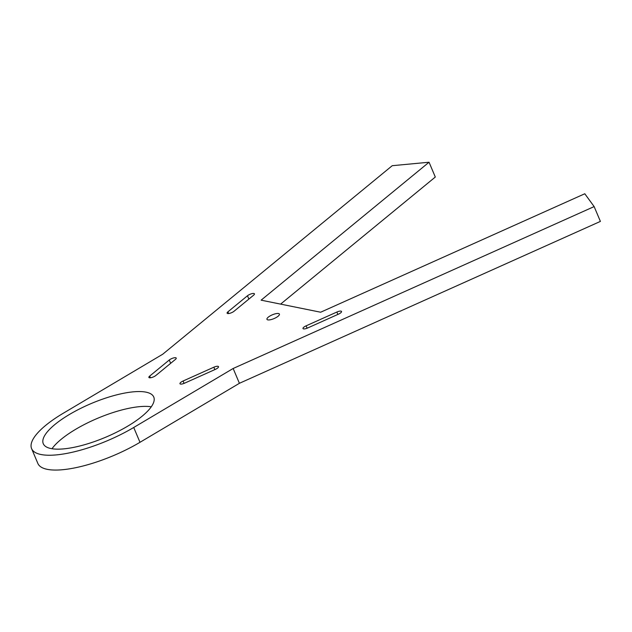 <?xml version="1.0" encoding="UTF-8"?>
<svg xmlns="http://www.w3.org/2000/svg" width="632" height="632" viewBox="0 0 632 632"><rect width="100%" height="100%" fill="white"/><g stroke="black" fill="none" stroke-linecap="round" stroke-linejoin="round"><path stroke-width="0.95" d="M239.41 383.3L233.153 368.488L133.723 427.485L139.988 442.305L239.41 383.3L600.4 221.405L594.143 206.585L584.79 193.763L320.645 312.224L261.119 300.168L429.049 162.227L435.306 177.039L280.608 304.118M233.153 368.488L594.143 206.585M429.049 162.227L392.235 165.695L162.732 354.22L63.303 413.225A72.641 22.207 157.1 0 0 31.6 448.625A72.641 22.207 157.1 0 0 133.723 427.485M139.988 442.305A72.641 22.207 157.1 0 1 37.857 463.438L31.6 448.625M146.031 392.156A59.969 18.336 157.1 0 1 153.758 397.022A59.969 18.336 157.1 0 1 105.647 437.241A59.969 18.336 157.1 0 1 43.268 443.696A59.969 18.336 157.1 0 1 80.003 408.714A59.969 18.336 157.1 0 1 146.031 392.156M51.998 448.736A59.969 18.336 157.1 0 1 97.636 418.289A59.969 18.336 157.1 0 1 151.285 406.795M234.061 311.244A4.226 1.288 157.1 0 1 229.937 313.275A4.226 1.288 157.1 0 1 227.101 313.18A4.226 1.288 157.1 0 1 227.923 311.829L247.475 295.76A4.226 1.288 157.1 0 1 251.599 293.738A4.226 1.288 157.1 0 1 254.435 293.833A4.226 1.288 157.1 0 1 253.614 295.183L234.061 311.244M307.666 327.976A4.226 1.288 157.1 0 1 302.997 328.553A4.226 1.288 157.1 0 1 306.109 325.836L336.864 312.042A4.226 1.288 157.1 0 1 341.533 311.465A4.226 1.288 157.1 0 1 338.42 314.183L307.666 327.976M155.843 375.495A4.226 1.288 157.1 0 1 151.72 377.517A4.226 1.288 157.1 0 1 148.883 377.43A4.226 1.288 157.1 0 1 149.705 376.072L169.258 360.011A4.226 1.288 157.1 0 1 173.381 357.988A4.226 1.288 157.1 0 1 176.217 358.075A4.226 1.288 157.1 0 1 175.396 359.434L155.843 375.495M184.639 383.15A4.226 1.288 157.1 0 1 179.97 383.727A4.226 1.288 157.1 0 1 183.083 381.009L213.837 367.216A4.226 1.288 157.1 0 1 218.506 366.647A4.226 1.288 157.1 0 1 215.401 369.357L184.639 383.15M278.538 313.527A6.755 2.062 157.1 0 1 279.407 314.072A6.755 2.062 157.1 0 1 273.988 318.607A6.755 2.062 157.1 0 1 266.957 319.334A6.755 2.062 157.1 0 1 271.096 315.392A6.755 2.062 157.1 0 1 278.538 313.527M227.923 311.829L228.642 313.535M247.475 295.76L248.874 299.078M306.109 325.836L307.113 328.213M336.864 312.042L337.875 314.428M149.705 376.072L150.432 377.786M169.258 360.011L170.664 363.321M183.083 381.009L184.086 383.387M213.837 367.216L214.848 369.602"/></g></svg>

